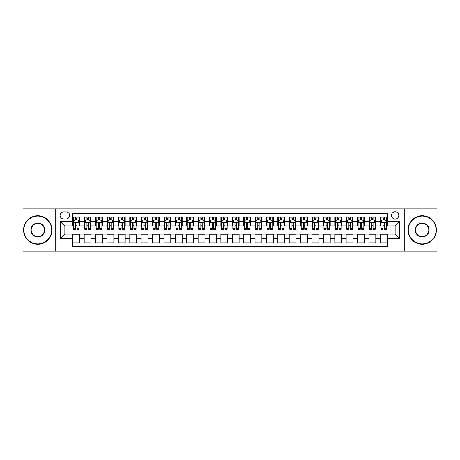<?xml version="1.0" encoding="UTF-8"?>
<svg xmlns="http://www.w3.org/2000/svg" width="460" height="460" viewBox="0 0 460 460"><rect width="100%" height="100%" fill="white"/><g stroke="black" fill="none" stroke-linecap="round" stroke-linejoin="round"><path stroke-width="0.69" d="M395.146 211.778A3.645 3.645 0 0 0 391.5 215.424A3.645 3.645 0 0 0 395.146 219.064A3.645 3.645 0 0 0 398.791 215.424A3.645 3.645 0 0 0 395.146 211.778M404.254 251.068L437 251.068L437 208.932L404.254 208.932L404.254 251.068L55.746 251.068L55.746 208.932L23 208.932L23 251.068L55.746 251.068M387.171 217.189L380.339 217.189L380.339 221.346L375.785 221.346L375.785 225.9L380.339 225.9L380.339 221.346M375.785 221.346L375.785 217.189L368.949 217.189L368.949 221.346L364.395 221.346L364.395 225.9L368.949 225.9L368.949 221.346M364.395 221.346L364.395 217.189L357.558 217.189L357.558 221.346L353.004 221.346L353.004 225.9L357.558 225.9L357.558 221.346M353.004 221.346L353.004 217.189L346.173 217.189L346.173 221.346L341.613 221.346L341.613 225.9L346.173 225.9L346.173 221.346M341.613 221.346L341.613 217.189L334.782 217.189L334.782 221.346L330.228 221.346L330.228 225.9L334.782 225.9L334.782 221.346M330.228 221.346L330.228 217.189L323.391 217.189L323.391 221.346L318.837 221.346L318.837 225.9L323.391 225.9L323.391 221.346M318.837 221.346L318.837 217.189L312.001 217.189L312.001 221.346L307.447 221.346L307.447 225.9L312.001 225.9L312.001 221.346M307.447 221.346L307.447 217.189L300.616 217.189L300.616 221.346L296.056 221.346L296.056 225.9L300.616 225.9L300.616 221.346M296.056 221.346L296.056 217.189L289.225 217.189L289.225 221.346L284.671 221.346L284.671 225.9L289.225 225.9L289.225 221.346M284.671 221.346L284.671 217.189L277.834 217.189L277.834 221.346L273.28 221.346L273.28 225.9L277.834 225.9L277.834 221.346M273.28 221.346L273.28 217.189L266.443 217.189L266.443 221.346L261.889 221.346L261.889 225.9L266.443 225.9L266.443 221.346M261.889 221.346L261.889 217.189L255.058 217.189L255.058 221.346L250.499 221.346L250.499 225.9L255.058 225.9L255.058 221.346M250.499 221.346L250.499 217.189L243.668 217.189L243.668 221.346L239.114 221.346L239.114 225.9L243.668 225.9L243.668 221.346M239.114 221.346L239.114 217.189L232.277 217.189L232.277 221.346L227.723 221.346L227.723 225.9L232.277 225.9L232.277 221.346M227.723 221.346L227.723 217.189L220.886 217.189L220.886 221.346L216.332 221.346L216.332 225.9L220.886 225.9L220.886 221.346M216.332 221.346L216.332 217.189L209.501 217.189L209.501 221.346L204.941 221.346L204.941 225.9L209.501 225.9L209.501 221.346M204.941 221.346L204.941 217.189L198.111 217.189L198.111 221.346L193.556 221.346L193.556 225.9L198.111 225.9L198.111 221.346M193.556 221.346L193.556 217.189L186.72 217.189L186.72 221.346L182.166 221.346L182.166 225.9L186.72 225.9L186.72 221.346M182.166 221.346L182.166 217.189L175.329 217.189L175.329 221.346L170.775 221.346L170.775 225.9L175.329 225.9L175.329 221.346M170.775 221.346L170.775 217.189L163.944 217.189L163.944 221.346L159.384 221.346L159.384 225.9L163.944 225.9L163.944 221.346M159.384 221.346L159.384 217.189L152.553 217.189L152.553 221.346L147.999 221.346L147.999 225.9L152.553 225.9L152.553 221.346M147.999 221.346L147.999 217.189L141.162 217.189L141.162 221.346L136.608 221.346L136.608 225.9L141.162 225.9L141.162 221.346M136.608 221.346L136.608 217.189L129.772 217.189L129.772 221.346L125.218 221.346L125.218 225.9L129.772 225.9L129.772 221.346M125.218 221.346L125.218 217.189L118.387 217.189L118.387 221.346L113.827 221.346L113.827 225.9L118.387 225.9L118.387 221.346M113.827 221.346L113.827 217.189L106.996 217.189L106.996 221.346L102.442 221.346L102.442 225.9L106.996 225.9L106.996 221.346M102.442 221.346L102.442 217.189L95.605 217.189L95.605 221.346L91.051 221.346L91.051 225.9L95.605 225.9L95.605 221.346M91.051 221.346L91.051 217.189L84.215 217.189L84.215 225.9L79.66 225.9L79.66 217.189L72.829 217.189M72.829 242.811L79.66 242.811L79.66 234.1L84.215 234.1L84.215 242.811L91.051 242.811L91.051 234.1L95.605 234.1L95.605 238.654L91.051 238.654M95.605 238.654L95.605 242.811L102.442 242.811L102.442 234.1L106.996 234.1L106.996 238.654L102.442 238.654M106.996 238.654L106.996 242.811L113.827 242.811L113.827 234.1L118.387 234.1L118.387 238.654L113.827 238.654M118.387 238.654L118.387 242.811L125.218 242.811L125.218 234.1L129.772 234.1L129.772 238.654L125.218 238.654M129.772 238.654L129.772 242.811L136.608 242.811L136.608 234.1L141.162 234.1L141.162 238.654L136.608 238.654M141.162 238.654L141.162 242.811L147.999 242.811L147.999 234.1L152.553 234.1L152.553 238.654L147.999 238.654M152.553 238.654L152.553 242.811L159.384 242.811L159.384 234.1L163.944 234.1L163.944 238.654L159.384 238.654M163.944 238.654L163.944 242.811L170.775 242.811L170.775 234.1L175.329 234.1L175.329 238.654L170.775 238.654M175.329 238.654L175.329 242.811L182.166 242.811L182.166 234.1L186.72 234.1L186.72 238.654L182.166 238.654M186.72 238.654L186.72 242.811L193.556 242.811L193.556 234.1L198.111 234.1L198.111 238.654L193.556 238.654M198.111 238.654L198.111 242.811L204.941 242.811L204.941 234.1L209.501 234.1L209.501 238.654L204.941 238.654M209.501 238.654L209.501 242.811L216.332 242.811L216.332 234.1L220.886 234.1L220.886 238.654L216.332 238.654M220.886 238.654L220.886 242.811L227.723 242.811L227.723 234.1L232.277 234.1L232.277 238.654L227.723 238.654M232.277 238.654L232.277 242.811L239.114 242.811L239.114 234.1L243.668 234.1L243.668 238.654L239.114 238.654M243.668 238.654L243.668 242.811L250.499 242.811L250.499 234.1L255.058 234.1L255.058 238.654L250.499 238.654M255.058 238.654L255.058 242.811L261.889 242.811L261.889 234.1L266.443 234.1L266.443 238.654L261.889 238.654M266.443 238.654L266.443 242.811L273.28 242.811L273.28 234.1L277.834 234.1L277.834 238.654L273.28 238.654M277.834 238.654L277.834 242.811L284.671 242.811L284.671 234.1L289.225 234.1L289.225 238.654L284.671 238.654M289.225 238.654L289.225 242.811L296.056 242.811L296.056 234.1L300.616 234.1L300.616 238.654L296.056 238.654M300.616 238.654L300.616 242.811L307.447 242.811L307.447 234.1L312.001 234.1L312.001 238.654L307.447 238.654M312.001 238.654L312.001 242.811L318.837 242.811L318.837 234.1L323.391 234.1L323.391 238.654L318.837 238.654M323.391 238.654L323.391 242.811L330.228 242.811L330.228 234.1L334.782 234.1L334.782 238.654L330.228 238.654M334.782 238.654L334.782 242.811L341.613 242.811L341.613 234.1L346.173 234.1L346.173 238.654L341.613 238.654M346.173 238.654L346.173 242.811L353.004 242.811L353.004 234.1L357.558 234.1L357.558 238.654L353.004 238.654M357.558 238.654L357.558 242.811L364.395 242.811L364.395 234.1L368.949 234.1L368.949 238.654L364.395 238.654M368.949 238.654L368.949 242.811L375.785 242.811L375.785 234.1L380.339 234.1L380.339 238.654L375.785 238.654M63.601 218.954L66.108 218.954A3.53 3.53 0 0 0 69.638 215.424A3.53 3.53 0 0 0 66.108 211.893L63.601 211.893A3.53 3.53 0 0 0 60.07 215.424A3.53 3.53 0 0 0 63.601 218.954M404.254 208.932L55.746 208.932M387.171 221.346L387.171 213.371L72.829 213.371L72.829 225.9L64.854 225.9L64.854 234.1L72.829 234.1L72.829 246.629L387.171 246.629L387.171 234.1L395.146 234.1L395.146 225.9L387.171 225.9L387.171 221.346L399.7 221.346L399.7 238.654L387.171 238.654M72.829 238.654L60.3 238.654L60.3 221.346L72.829 221.346M380.339 238.654L380.339 242.811L387.171 242.811M72.829 220.035L73.399 220.035M75.561 220.035L76.929 220.035M79.091 220.035L79.66 220.035M72.829 225.785L73.399 225.785M75.561 225.785L76.929 225.785M79.091 225.785L79.66 225.785M72.829 234.215L79.66 234.215M72.829 239.965L79.66 239.965M84.215 225.785L84.79 225.785M86.951 225.785L88.32 225.785M90.482 225.785L91.051 225.785M84.215 220.035L84.79 220.035M86.951 220.035L88.32 220.035M90.482 220.035L91.051 220.035M84.215 234.215L91.051 234.215M84.215 239.965L91.051 239.965M95.605 234.215L102.442 234.215M95.605 239.965L102.442 239.965M95.605 220.035L96.174 220.035M98.342 220.035L99.705 220.035M101.873 220.035L102.442 220.035M95.605 225.785L96.174 225.785M98.342 225.785L99.705 225.785M101.873 225.785L102.442 225.785M106.996 234.215L113.827 234.215M106.996 239.965L113.827 239.965M106.996 220.035L107.565 220.035M109.727 220.035L111.096 220.035M113.258 220.035L113.827 220.035M106.996 225.785L107.565 225.785M109.727 225.785L111.096 225.785M113.258 225.785L113.827 225.785M118.387 234.215L125.218 234.215M118.387 239.965L125.218 239.965M118.387 220.035L118.956 220.035M121.118 220.035L122.486 220.035M124.648 220.035L125.218 220.035M118.387 225.785L118.956 225.785M121.118 225.785L122.486 225.785M124.648 225.785L125.218 225.785M129.772 234.215L136.608 234.215M129.772 239.965L136.608 239.965M129.772 220.035L130.347 220.035M132.509 220.035L133.877 220.035M136.039 220.035L136.608 220.035M129.772 225.785L130.347 225.785M132.509 225.785L133.877 225.785M136.039 225.785L136.608 225.785M141.162 234.215L147.999 234.215M141.162 239.965L147.999 239.965M141.162 220.035L141.732 220.035M143.899 220.035L145.262 220.035M147.43 220.035L147.999 220.035M141.162 225.785L141.732 225.785M143.899 225.785L145.262 225.785M147.43 225.785L147.999 225.785M152.553 234.215L159.384 234.215M152.553 239.965L159.384 239.965M152.553 220.035L153.123 220.035M155.284 220.035L156.653 220.035M158.815 220.035L159.384 220.035M152.553 225.785L153.123 225.785M155.284 225.785L156.653 225.785M158.815 225.785L159.384 225.785M163.944 234.215L170.775 234.215M163.944 239.965L170.775 239.965M163.944 220.035L164.513 220.035M166.675 220.035L168.044 220.035M170.206 220.035L170.775 220.035M163.944 225.785L164.513 225.785M166.675 225.785L168.044 225.785M170.206 225.785L170.775 225.785M175.329 234.215L182.166 234.215M175.329 239.965L182.166 239.965M175.329 220.035L175.898 220.035M178.066 220.035L179.434 220.035M181.596 220.035L182.166 220.035M175.329 225.785L175.898 225.785M178.066 225.785L179.434 225.785M181.596 225.785L182.166 225.785M186.72 234.215L193.556 234.215M186.72 239.965L193.556 239.965M186.72 220.035L187.289 220.035M189.457 220.035L190.82 220.035M192.987 220.035L193.556 220.035M186.72 225.785L187.289 225.785M189.457 225.785L190.82 225.785M192.987 225.785L193.556 225.785M198.111 234.215L204.941 234.215M198.111 239.965L204.941 239.965M198.111 220.035L198.68 220.035M200.842 220.035L202.21 220.035M204.372 220.035L204.941 220.035M198.111 225.785L198.68 225.785M200.842 225.785L202.21 225.785M204.372 225.785L204.941 225.785M209.501 234.215L216.332 234.215M209.501 239.965L216.332 239.965M209.501 220.035L210.07 220.035M212.232 220.035L213.601 220.035M215.763 220.035L216.332 220.035M209.501 225.785L210.07 225.785M212.232 225.785L213.601 225.785M215.763 225.785L216.332 225.785M220.886 234.215L227.723 234.215M220.886 239.965L227.723 239.965M220.886 220.035L221.455 220.035M223.623 220.035L224.986 220.035M227.154 220.035L227.723 220.035M220.886 225.785L221.455 225.785M223.623 225.785L224.986 225.785M227.154 225.785L227.723 225.785M232.277 234.215L239.114 234.215M232.277 239.965L239.114 239.965M232.277 220.035L232.846 220.035M235.014 220.035L236.377 220.035M238.544 220.035L239.114 220.035M232.277 225.785L232.846 225.785M235.014 225.785L236.377 225.785M238.544 225.785L239.114 225.785M243.668 234.215L250.499 234.215M243.668 239.965L250.499 239.965M243.668 220.035L244.237 220.035M246.399 220.035L247.767 220.035M249.929 220.035L250.499 220.035M243.668 225.785L244.237 225.785M246.399 225.785L247.767 225.785M249.929 225.785L250.499 225.785M255.058 234.215L261.889 234.215M255.058 239.965L261.889 239.965M255.058 220.035L255.628 220.035M257.79 220.035L259.158 220.035M261.32 220.035L261.889 220.035M255.058 225.785L255.628 225.785M257.79 225.785L259.158 225.785M261.32 225.785L261.889 225.785M266.443 234.215L273.28 234.215M266.443 239.965L273.28 239.965M266.443 220.035L267.013 220.035M269.18 220.035L270.543 220.035M272.711 220.035L273.28 220.035M266.443 225.785L267.013 225.785M269.18 225.785L270.543 225.785M272.711 225.785L273.28 225.785M277.834 234.215L284.671 234.215M277.834 239.965L284.671 239.965M277.834 220.035L278.404 220.035M280.565 220.035L281.934 220.035M284.102 220.035L284.671 220.035M277.834 225.785L278.404 225.785M280.565 225.785L281.934 225.785M284.102 225.785L284.671 225.785M289.225 234.215L296.056 234.215M289.225 239.965L296.056 239.965M289.225 220.035L289.794 220.035M291.956 220.035L293.325 220.035M295.487 220.035L296.056 220.035M289.225 225.785L289.794 225.785M291.956 225.785L293.325 225.785M295.487 225.785L296.056 225.785M300.616 234.215L307.447 234.215M300.616 239.965L307.447 239.965M300.616 220.035L301.185 220.035M303.347 220.035L304.716 220.035M306.877 220.035L307.447 220.035M300.616 225.785L301.185 225.785M303.347 225.785L304.716 225.785M306.877 225.785L307.447 225.785M312.001 234.215L318.837 234.215M312.001 239.965L318.837 239.965M312.001 220.035L312.57 220.035M314.738 220.035L316.1 220.035M318.268 220.035L318.837 220.035M312.001 225.785L312.57 225.785M314.738 225.785L316.1 225.785M318.268 225.785L318.837 225.785M323.391 234.215L330.228 234.215M323.391 239.965L330.228 239.965M323.391 220.035L323.961 220.035M326.123 220.035L327.491 220.035M329.653 220.035L330.228 220.035M323.391 225.785L323.961 225.785M326.123 225.785L327.491 225.785M329.653 225.785L330.228 225.785M334.782 234.215L341.613 234.215M334.782 239.965L341.613 239.965M334.782 220.035L335.351 220.035M337.513 220.035L338.882 220.035M341.044 220.035L341.613 220.035M334.782 225.785L335.351 225.785M337.513 225.785L338.882 225.785M341.044 225.785L341.613 225.785M346.173 234.215L353.004 234.215M346.173 239.965L353.004 239.965M346.173 220.035L346.742 220.035M348.904 220.035L350.273 220.035M352.435 220.035L353.004 220.035M346.173 225.785L346.742 225.785M348.904 225.785L350.273 225.785M352.435 225.785L353.004 225.785M357.558 234.215L364.395 234.215M357.558 239.965L364.395 239.965M357.558 220.035L358.127 220.035M360.295 220.035L361.658 220.035M363.825 220.035L364.395 220.035M357.558 225.785L358.127 225.785M360.295 225.785L361.658 225.785M363.825 225.785L364.395 225.785M368.949 234.215L375.785 234.215M368.949 239.965L375.785 239.965M368.949 220.035L369.518 220.035M371.68 220.035L373.048 220.035M375.21 220.035L375.785 220.035M368.949 225.785L369.518 225.785M371.68 225.785L373.048 225.785M375.21 225.785L375.785 225.785M380.339 234.215L387.171 234.215M380.339 239.965L387.171 239.965M380.339 220.035L380.909 220.035M383.071 220.035L384.439 220.035M386.601 220.035L387.171 220.035M380.339 225.785L380.909 225.785M383.071 225.785L384.439 225.785M386.601 225.785L387.171 225.785M64.854 225.9L60.3 221.346M64.854 234.1L60.3 238.654M399.7 221.346L395.146 225.9M399.7 238.654L395.146 234.1M76.929 218.667L75.561 218.667M79.091 228.39L76.929 228.39L76.929 229.316L79.091 229.316L79.091 222.37L77.953 220.093L74.537 220.093L73.399 222.37L73.399 229.316L75.561 229.316L75.561 228.39L73.399 228.39M73.399 222.37L73.399 217.189M79.091 222.37L79.091 217.189M75.561 220.093L75.561 217.189M76.929 217.189L76.929 220.093M76.929 228.39L76.929 223.221C76.475 222.347 76.015 222.347 75.561 223.221L75.561 228.39M37.806 216.102A13.898 13.898 0 0 0 23.908 230A13.898 13.898 0 0 0 37.806 243.898A13.898 13.898 0 0 0 51.698 230A13.898 13.898 0 0 0 37.806 216.102M37.806 244.237A14.237 14.237 0 0 1 23.569 230A14.237 14.237 0 0 1 37.806 215.763A14.237 14.237 0 0 1 52.043 230A14.237 14.237 0 0 1 37.806 244.237M37.806 223.054A6.946 6.946 0 0 1 44.752 230A6.946 6.946 0 0 1 37.806 236.946A6.946 6.946 0 0 1 30.86 230A6.946 6.946 0 0 1 37.806 223.054M37.806 236.607A6.607 6.607 0 0 0 44.413 230A6.607 6.607 0 0 0 37.806 223.393A6.607 6.607 0 0 0 31.199 230A6.607 6.607 0 0 0 37.806 236.607M422.194 216.102A13.898 13.898 0 0 0 408.302 230A13.898 13.898 0 0 0 422.194 243.898A13.898 13.898 0 0 0 436.091 230A13.898 13.898 0 0 0 422.194 216.102M422.194 244.237A14.237 14.237 0 0 1 407.957 230A14.237 14.237 0 0 1 422.194 215.763A14.237 14.237 0 0 1 436.431 230A14.237 14.237 0 0 1 422.194 244.237M422.194 223.054A6.946 6.946 0 0 1 429.14 230A6.946 6.946 0 0 1 422.194 236.946A6.946 6.946 0 0 1 415.248 230A6.946 6.946 0 0 1 422.194 223.054M422.194 236.607A6.607 6.607 0 0 0 428.8 230A6.607 6.607 0 0 0 422.194 223.393A6.607 6.607 0 0 0 415.587 230A6.607 6.607 0 0 0 422.194 236.607M88.32 218.667L86.951 218.667M90.482 228.39L88.32 228.39L88.32 229.316L90.482 229.316L90.482 222.37L89.343 220.093L85.928 220.093L84.79 222.37L84.79 229.316L86.951 229.316L86.951 228.39L84.79 228.39M84.79 222.37L84.79 217.189M90.482 222.37L90.482 217.189M86.951 220.093L86.951 217.189M88.32 217.189L88.32 220.093M88.32 228.39L88.32 223.221C87.86 222.347 87.406 222.347 86.951 223.221L86.951 228.39M99.705 218.667L98.342 218.667M101.873 228.39L99.705 228.39L99.705 229.316L101.873 229.316L101.873 222.37L100.734 220.093L97.313 220.093L96.174 222.37L96.174 229.316L98.342 229.316L98.342 228.39L96.174 228.39M96.174 222.37L96.174 217.189M101.873 222.37L101.873 217.189M98.342 220.093L98.342 217.189M99.705 217.189L99.705 220.093M99.705 228.39L99.705 223.221C99.251 222.347 98.796 222.347 98.342 223.221L98.342 228.39M111.096 218.667L109.727 218.667M113.258 228.39L111.096 228.39L111.096 229.316L113.258 229.316L113.258 222.37L112.119 220.093L108.704 220.093L107.565 222.37L107.565 229.316L109.727 229.316L109.727 228.39L107.565 228.39M107.565 222.37L107.565 217.189M113.258 222.37L113.258 217.189M109.727 220.093L109.727 217.189M111.096 217.189L111.096 220.093M111.096 228.39L111.096 223.221C110.641 222.347 110.187 222.347 109.727 223.221L109.727 228.39M122.486 218.667L121.118 218.667M124.648 228.39L122.486 228.39L122.486 229.316L124.648 229.316L124.648 222.37L123.51 220.093L120.094 220.093L118.956 222.37L118.956 229.316L121.118 229.316L121.118 228.39L118.956 228.39M118.956 222.37L118.956 217.189M124.648 222.37L124.648 217.189M121.118 220.093L121.118 217.189M122.486 217.189L122.486 220.093M122.486 228.39L122.486 223.221C122.032 222.347 121.572 222.347 121.118 223.221L121.118 228.39M133.877 218.667L132.509 218.667M136.039 228.39L133.877 228.39L133.877 229.316L136.039 229.316L136.039 222.37L134.901 220.093L131.485 220.093L130.347 222.37L130.347 229.316L132.509 229.316L132.509 228.39L130.347 228.39M130.347 222.37L130.347 217.189M136.039 222.37L136.039 217.189M132.509 220.093L132.509 217.189M133.877 217.189L133.877 220.093M133.877 228.39L133.877 223.221C133.417 222.347 132.963 222.347 132.509 223.221L132.509 228.39M145.262 218.667L143.899 218.667M147.43 228.39L145.262 228.39L145.262 229.316L147.43 229.316L147.43 222.37L146.291 220.093L142.87 220.093L141.732 222.37L141.732 229.316L143.899 229.316L143.899 228.39L141.732 228.39M141.732 222.37L141.732 217.189M147.43 222.37L147.43 217.189M143.899 220.093L143.899 217.189M145.262 217.189L145.262 220.093M145.262 228.39L145.262 223.221C144.808 222.347 144.354 222.347 143.899 223.221L143.899 228.39M156.653 218.667L155.284 218.667M158.815 228.39L156.653 228.39L156.653 229.316L158.815 229.316L158.815 222.37L157.677 220.093L154.261 220.093L153.123 222.37L153.123 229.316L155.284 229.316L155.284 228.39L153.123 228.39M153.123 222.37L153.123 217.189M158.815 222.37L158.815 217.189M155.284 220.093L155.284 217.189M156.653 217.189L156.653 220.093M156.653 228.39L156.653 223.221C156.199 222.347 155.744 222.347 155.284 223.221L155.284 228.39M168.044 218.667L166.675 218.667M170.206 228.39L168.044 228.39L168.044 229.316L170.206 229.316L170.206 222.37L169.067 220.093L165.652 220.093L164.513 222.37L164.513 229.316L166.675 229.316L166.675 228.39L164.513 228.39M164.513 222.37L164.513 217.189M170.206 222.37L170.206 217.189M166.675 220.093L166.675 217.189M168.044 217.189L168.044 220.093M168.044 228.39L168.044 223.221C167.589 222.347 167.13 222.347 166.675 223.221L166.675 228.39M179.434 218.667L178.066 218.667M181.596 228.39L179.434 228.39L179.434 229.316L181.596 229.316L181.596 222.37L180.458 220.093L177.042 220.093L175.898 222.37L175.898 229.316L178.066 229.316L178.066 228.39L175.898 228.39M175.898 222.37L175.898 217.189M181.596 222.37L181.596 217.189M178.066 220.093L178.066 217.189M179.434 217.189L179.434 220.093M179.434 228.39L179.434 223.221C178.974 222.347 178.52 222.347 178.066 223.221L178.066 228.39M190.82 218.667L189.457 218.667M192.987 228.39L190.82 228.39L190.82 229.316L192.987 229.316L192.987 222.37L191.849 220.093L188.427 220.093L187.289 222.37L187.289 229.316L189.457 229.316L189.457 228.39L187.289 228.39M187.289 222.37L187.289 217.189M192.987 222.37L192.987 217.189M189.457 220.093L189.457 217.189M190.82 217.189L190.82 220.093M190.82 228.39L190.82 223.221C190.365 222.347 189.911 222.347 189.457 223.221L189.457 228.39M202.21 218.667L200.842 218.667M204.372 228.39L202.21 228.39L202.21 229.316L204.372 229.316L204.372 222.37L203.234 220.093L199.818 220.093L198.68 222.37L198.68 229.316L200.842 229.316L200.842 228.39L198.68 228.39M198.68 222.37L198.68 217.189M204.372 222.37L204.372 217.189M200.842 220.093L200.842 217.189M202.21 217.189L202.21 220.093M202.21 228.39L202.21 223.221C201.756 222.347 201.302 222.347 200.842 223.221L200.842 228.39M213.601 218.667L212.232 218.667M215.763 228.39L213.601 228.39L213.601 229.316L215.763 229.316L215.763 222.37L214.624 220.093L211.209 220.093L210.07 222.37L210.07 229.316L212.232 229.316L212.232 228.39L210.07 228.39M210.07 222.37L210.07 217.189M215.763 222.37L215.763 217.189M212.232 220.093L212.232 217.189M213.601 217.189L213.601 220.093M213.601 228.39L213.601 223.221C213.147 222.347 212.687 222.347 212.232 223.221L212.232 228.39M224.986 218.667L223.623 218.667M227.154 228.39L224.986 228.39L224.986 229.316L227.154 229.316L227.154 222.37L226.015 220.093L222.6 220.093L221.455 222.37L221.455 229.316L223.623 229.316L223.623 228.39L221.455 228.39M221.455 222.37L221.455 217.189M227.154 222.37L227.154 217.189M223.623 220.093L223.623 217.189M224.986 217.189L224.986 220.093M224.986 228.39L224.986 223.221C224.532 222.347 224.077 222.347 223.623 223.221L223.623 228.39M236.377 218.667L235.014 218.667M238.544 228.39L236.377 228.39L236.377 229.316L238.544 229.316L238.544 222.37L237.4 220.093L233.985 220.093L232.846 222.37L232.846 229.316L235.014 229.316L235.014 228.39L232.846 228.39M232.846 222.37L232.846 217.189M238.544 222.37L238.544 217.189M235.014 220.093L235.014 217.189M236.377 217.189L236.377 220.093M236.377 228.39L236.377 223.221C235.922 222.347 235.468 222.347 235.014 223.221L235.014 228.39M247.767 218.667L246.399 218.667M249.929 228.39L247.767 228.39L247.767 229.316L249.929 229.316L249.929 222.37L248.791 220.093L245.375 220.093L244.237 222.37L244.237 229.316L246.399 229.316L246.399 228.39L244.237 228.39M244.237 222.37L244.237 217.189M249.929 222.37L249.929 217.189M246.399 220.093L246.399 217.189M247.767 217.189L247.767 220.093M247.767 228.39L247.767 223.221C247.313 222.347 246.859 222.347 246.399 223.221L246.399 228.39M259.158 218.667L257.79 218.667M261.32 228.39L259.158 228.39L259.158 229.316L261.32 229.316L261.32 222.37L260.182 220.093L256.766 220.093L255.628 222.37L255.628 229.316L257.79 229.316L257.79 228.39L255.628 228.39M255.628 222.37L255.628 217.189M261.32 222.37L261.32 217.189M257.79 220.093L257.79 217.189M259.158 217.189L259.158 220.093M259.158 228.39L259.158 223.221C258.704 222.347 258.244 222.347 257.79 223.221L257.79 228.39M270.543 218.667L269.18 218.667M272.711 228.39L270.543 228.39L270.543 229.316L272.711 229.316L272.711 222.37L271.572 220.093L268.151 220.093L267.013 222.37L267.013 229.316L269.18 229.316L269.18 228.39L267.013 228.39M267.013 222.37L267.013 217.189M272.711 222.37L272.711 217.189M269.18 220.093L269.18 217.189M270.543 217.189L270.543 220.093M270.543 228.39L270.543 223.221C270.089 222.347 269.635 222.347 269.18 223.221L269.18 228.39M281.934 218.667L280.565 218.667M284.102 228.39L281.934 228.39L281.934 229.316L284.102 229.316L284.102 222.37L282.957 220.093L279.542 220.093L278.404 222.37L278.404 229.316L280.565 229.316L280.565 228.39L278.404 228.39M278.404 222.37L278.404 217.189M284.102 222.37L284.102 217.189M280.565 220.093L280.565 217.189M281.934 217.189L281.934 220.093M281.934 228.39L281.934 223.221C281.48 222.347 281.025 222.347 280.565 223.221L280.565 228.39M293.325 218.667L291.956 218.667M295.487 228.39L293.325 228.39L293.325 229.316L295.487 229.316L295.487 222.37L294.348 220.093L290.933 220.093L289.794 222.37L289.794 229.316L291.956 229.316L291.956 228.39L289.794 228.39M289.794 222.37L289.794 217.189M295.487 222.37L295.487 217.189M291.956 220.093L291.956 217.189M293.325 217.189L293.325 220.093M293.325 228.39L293.325 223.221C292.87 222.347 292.416 222.347 291.956 223.221L291.956 228.39M304.716 218.667L303.347 218.667M306.877 228.39L304.716 228.39L304.716 229.316L306.877 229.316L306.877 222.37L305.739 220.093L302.323 220.093L301.185 222.37L301.185 229.316L303.347 229.316L303.347 228.39L301.185 228.39M301.185 222.37L301.185 217.189M306.877 222.37L306.877 217.189M303.347 220.093L303.347 217.189M304.716 217.189L304.716 220.093M304.716 228.39L304.716 223.221C304.261 222.347 303.801 222.347 303.347 223.221L303.347 228.39M316.1 218.667L314.738 218.667M318.268 228.39L316.1 228.39L316.1 229.316L318.268 229.316L318.268 222.37L317.13 220.093L313.709 220.093L312.57 222.37L312.57 229.316L314.738 229.316L314.738 228.39L312.57 228.39M312.57 222.37L312.57 217.189M318.268 222.37L318.268 217.189M314.738 220.093L314.738 217.189M316.1 217.189L316.1 220.093M316.1 228.39L316.1 223.221C315.646 222.347 315.192 222.347 314.738 223.221L314.738 228.39M327.491 218.667L326.123 218.667M329.653 228.39L327.491 228.39L327.491 229.316L329.653 229.316L329.653 222.37L328.515 220.093L325.099 220.093L323.961 222.37L323.961 229.316L326.123 229.316L326.123 228.39L323.961 228.39M323.961 222.37L323.961 217.189M329.653 222.37L329.653 217.189M326.123 220.093L326.123 217.189M327.491 217.189L327.491 220.093M327.491 228.39L327.491 223.221C327.037 222.347 326.583 222.347 326.123 223.221L326.123 228.39M338.882 218.667L337.513 218.667M341.044 228.39L338.882 228.39L338.882 229.316L341.044 229.316L341.044 222.37L339.905 220.093L336.49 220.093L335.351 222.37L335.351 229.316L337.513 229.316L337.513 228.39L335.351 228.39M335.351 222.37L335.351 217.189M341.044 222.37L341.044 217.189M337.513 220.093L337.513 217.189M338.882 217.189L338.882 220.093M338.882 228.39L338.882 223.221C338.428 222.347 337.973 222.347 337.513 223.221L337.513 228.39M350.273 218.667L348.904 218.667M352.435 228.39L350.273 228.39L350.273 229.316L352.435 229.316L352.435 222.37L351.296 220.093L347.881 220.093L346.742 222.37L346.742 229.316L348.904 229.316L348.904 228.39L346.742 228.39M346.742 222.37L346.742 217.189M352.435 222.37L352.435 217.189M348.904 220.093L348.904 217.189M350.273 217.189L350.273 220.093M350.273 228.39L350.273 223.221C349.818 222.347 349.358 222.347 348.904 223.221L348.904 228.39M361.658 218.667L360.295 218.667M363.825 228.39L361.658 228.39L361.658 229.316L363.825 229.316L363.825 222.37L362.687 220.093L359.266 220.093L358.127 222.37L358.127 229.316L360.295 229.316L360.295 228.39L358.127 228.39M358.127 222.37L358.127 217.189M363.825 222.37L363.825 217.189M360.295 220.093L360.295 217.189M361.658 217.189L361.658 220.093M361.658 228.39L361.658 223.221C361.203 222.347 360.749 222.347 360.295 223.221L360.295 228.39M373.048 218.667L371.68 218.667M375.21 228.39L373.048 228.39L373.048 229.316L375.21 229.316L375.21 222.37L374.072 220.093L370.656 220.093L369.518 222.37L369.518 229.316L371.68 229.316L371.68 228.39L369.518 228.39M369.518 222.37L369.518 217.189M375.21 222.37L375.21 217.189M371.68 220.093L371.68 217.189M373.048 217.189L373.048 220.093M373.048 228.39L373.048 223.221C372.594 222.347 372.14 222.347 371.68 223.221L371.68 228.39M384.439 218.667L383.071 218.667M386.601 228.39L384.439 228.39L384.439 229.316L386.601 229.316L386.601 222.37L385.463 220.093L382.047 220.093L380.909 222.37L380.909 229.316L383.071 229.316L383.071 228.39L380.909 228.39M380.909 222.37L380.909 217.189M386.601 222.37L386.601 217.189M383.071 220.093L383.071 217.189M384.439 217.189L384.439 220.093M384.439 228.39L384.439 223.221C383.985 222.347 383.531 222.347 383.071 223.221L383.071 228.39M84.215 238.654L79.66 238.654M84.215 221.346L79.66 221.346M79.062 222.312L73.427 222.312M73.399 220.719L74.221 220.719M78.269 220.719L79.091 220.719M75.561 225.009L73.399 225.009M79.091 225.009L76.929 225.009M76.929 219.391L75.561 219.391M90.453 222.312L84.812 222.312M84.79 220.719L85.612 220.719M89.654 220.719L90.482 220.719M86.951 225.009L84.79 225.009M90.482 225.009L88.32 225.009M88.32 219.391L86.951 219.391M101.844 222.312L96.203 222.312M96.174 220.719L97.002 220.719M101.045 220.719L101.873 220.719M98.342 225.009L96.174 225.009M101.873 225.009L99.705 225.009M99.705 219.391L98.342 219.391M113.229 222.312L107.594 222.312M107.565 220.719L108.393 220.719M112.435 220.719L113.258 220.719M109.727 225.009L107.565 225.009M113.258 225.009L111.096 225.009M111.096 219.391L109.727 219.391M124.62 222.312L118.985 222.312M118.956 220.719L119.778 220.719M123.826 220.719L124.648 220.719M121.118 225.009L118.956 225.009M124.648 225.009L122.486 225.009M122.486 219.391L121.118 219.391M136.01 222.312L130.37 222.312M130.347 220.719L131.169 220.719M135.211 220.719L136.039 220.719M132.509 225.009L130.347 225.009M136.039 225.009L133.877 225.009M133.877 219.391L132.509 219.391M147.401 222.312L141.76 222.312M141.732 220.719L142.56 220.719M146.602 220.719L147.43 220.719M143.899 225.009L141.732 225.009M147.43 225.009L145.262 225.009M145.262 219.391L143.899 219.391M158.786 222.312L153.151 222.312M153.123 220.719L153.951 220.719M157.993 220.719L158.815 220.719M155.284 225.009L153.123 225.009M158.815 225.009L156.653 225.009M156.653 219.391L155.284 219.391M170.177 222.312L164.542 222.312M164.513 220.719L165.335 220.719M169.383 220.719L170.206 220.719M166.675 225.009L164.513 225.009M170.206 225.009L168.044 225.009M168.044 219.391L166.675 219.391M181.568 222.312L175.927 222.312M175.898 220.719L176.726 220.719M180.768 220.719L181.596 220.719M178.066 225.009L175.898 225.009M181.596 225.009L179.434 225.009M179.434 219.391L178.066 219.391M192.958 222.312L187.318 222.312M187.289 220.719L188.117 220.719M192.159 220.719L192.987 220.719M189.457 225.009L187.289 225.009M192.987 225.009L190.82 225.009M190.82 219.391L189.457 219.391M204.343 222.312L198.708 222.312M198.68 220.719L199.508 220.719M203.55 220.719L204.372 220.719M200.842 225.009L198.68 225.009M204.372 225.009L202.21 225.009M202.21 219.391L200.842 219.391M215.734 222.312L210.099 222.312M210.07 220.719L210.893 220.719M214.935 220.719L215.763 220.719M212.232 225.009L210.07 225.009M215.763 225.009L213.601 225.009M213.601 219.391L212.232 219.391M227.125 222.312L221.484 222.312M221.455 220.719L222.283 220.719M226.326 220.719L227.154 220.719M223.623 225.009L221.455 225.009M227.154 225.009L224.986 225.009M224.986 219.391L223.623 219.391M238.516 222.312L232.875 222.312M232.846 220.719L233.674 220.719M237.716 220.719L238.544 220.719M235.014 225.009L232.846 225.009M238.544 225.009L236.377 225.009M236.377 219.391L235.014 219.391M249.901 222.312L244.266 222.312M244.237 220.719L245.065 220.719M249.107 220.719L249.929 220.719M246.399 225.009L244.237 225.009M249.929 225.009L247.767 225.009M247.767 219.391L246.399 219.391M261.291 222.312L255.656 222.312M255.628 220.719L256.45 220.719M260.492 220.719L261.32 220.719M257.79 225.009L255.628 225.009M261.32 225.009L259.158 225.009M259.158 219.391L257.79 219.391M272.682 222.312L267.041 222.312M267.013 220.719L267.841 220.719M271.883 220.719L272.711 220.719M269.18 225.009L267.013 225.009M272.711 225.009L270.543 225.009M270.543 219.391L269.18 219.391M284.073 222.312L278.432 222.312M278.404 220.719L279.231 220.719M283.274 220.719L284.102 220.719M280.565 225.009L278.404 225.009M284.102 225.009L281.934 225.009M281.934 219.391L280.565 219.391M295.458 222.312L289.823 222.312M289.794 220.719L290.616 220.719M294.664 220.719L295.487 220.719M291.956 225.009L289.794 225.009M295.487 225.009L293.325 225.009M293.325 219.391L291.956 219.391M306.849 222.312L301.214 222.312M301.185 220.719L302.007 220.719M306.049 220.719L306.877 220.719M303.347 225.009L301.185 225.009M306.877 225.009L304.716 225.009M304.716 219.391L303.347 219.391M318.24 222.312L312.599 222.312M312.57 220.719L313.398 220.719M317.44 220.719L318.268 220.719M314.738 225.009L312.57 225.009M318.268 225.009L316.1 225.009M316.1 219.391L314.738 219.391M329.63 222.312L323.99 222.312M323.961 220.719L324.789 220.719M328.831 220.719L329.653 220.719M326.123 225.009L323.961 225.009M329.653 225.009L327.491 225.009M327.491 219.391L326.123 219.391M341.015 222.312L335.38 222.312M335.351 220.719L336.174 220.719M340.222 220.719L341.044 220.719M337.513 225.009L335.351 225.009M341.044 225.009L338.882 225.009M338.882 219.391L337.513 219.391M352.406 222.312L346.771 222.312M346.742 220.719L347.565 220.719M351.607 220.719L352.435 220.719M348.904 225.009L346.742 225.009M352.435 225.009L350.273 225.009M350.273 219.391L348.904 219.391M363.797 222.312L358.156 222.312M358.127 220.719L358.955 220.719M362.997 220.719L363.825 220.719M360.295 225.009L358.127 225.009M363.825 225.009L361.658 225.009M361.658 219.391L360.295 219.391M375.187 222.312L369.547 222.312M369.518 220.719L370.346 220.719M374.388 220.719L375.21 220.719M371.68 225.009L369.518 225.009M375.21 225.009L373.048 225.009M373.048 219.391L371.68 219.391M386.572 222.312L380.937 222.312M380.909 220.719L381.731 220.719M385.779 220.719L386.601 220.719M383.071 225.009L380.909 225.009M386.601 225.009L384.439 225.009M384.439 219.391L383.071 219.391"/></g></svg>
